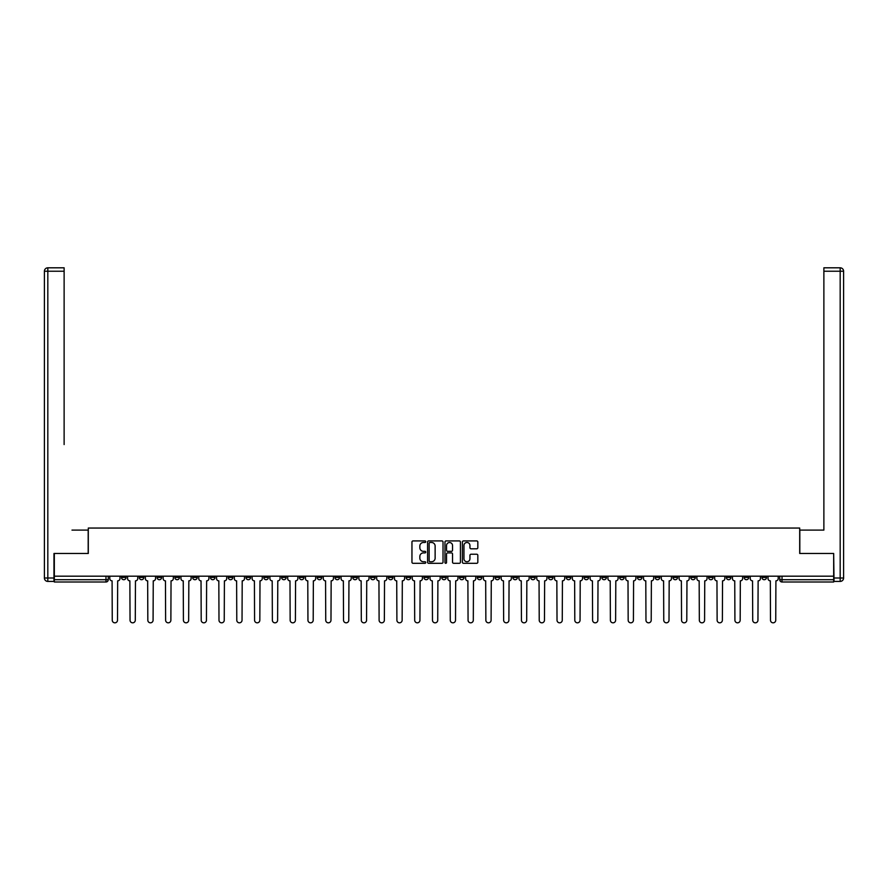 <?xml version="1.0" encoding="UTF-8"?>
<svg xmlns="http://www.w3.org/2000/svg" width="888" height="888" viewBox="0 0 888 888"><rect width="100%" height="100%" fill="white"/><g stroke="black" fill="none" stroke-linecap="round" stroke-linejoin="round"><path stroke-width="1.33" d="M425.752 541.702A0.788 0.788 0 0 0 424.975 540.914L413.075 540.914A1.121 1.121 0 0 0 411.954 542.035L411.954 562.182A1.121 1.121 0 0 0 413.075 563.303L424.975 563.303A0.788 0.788 0 0 0 425.752 562.526A0.788 0.788 0 0 0 424.975 561.738L423.432 561.738A3.585 3.585 0 0 1 419.846 558.152L419.846 556.476A3.585 3.585 0 0 1 423.432 552.891L424.975 552.891A0.788 0.788 0 0 0 425.752 552.114A0.788 0.788 0 0 0 424.975 551.326L423.432 551.326A3.585 3.585 0 0 1 419.846 547.741L419.846 546.065A3.585 3.585 0 0 1 423.432 542.479L424.975 542.479A0.788 0.788 0 0 0 425.752 541.702M708.58 576.179L708.58 577.433L713.142 577.433A2.276 2.276 0 0 1 710.855 579.709A2.276 2.276 0 0 1 708.58 577.433L708.58 576.179M601.831 576.179L601.831 577.433L606.393 577.433A2.276 2.276 0 0 1 604.118 579.709A2.276 2.276 0 0 1 601.831 577.433L601.831 576.179M584.038 576.179L584.038 577.433L588.6 577.433A2.276 2.276 0 0 1 586.324 579.709A2.276 2.276 0 0 1 584.038 577.433L584.038 576.179M477.3 576.179L477.3 577.433L481.862 577.433A2.276 2.276 0 0 1 479.576 579.709A2.276 2.276 0 0 1 477.3 577.433L477.3 576.179M459.507 576.179L459.507 577.433L464.069 577.433A2.276 2.276 0 0 1 461.793 579.709A2.276 2.276 0 0 1 459.507 577.433L459.507 576.179M441.725 576.179L441.725 577.433L446.276 577.433A2.276 2.276 0 0 1 444 579.709A2.276 2.276 0 0 1 441.725 577.433L441.725 576.179M406.138 576.179L406.138 577.433L410.7 577.433A2.276 2.276 0 0 1 408.425 579.709A2.276 2.276 0 0 1 406.138 577.433L406.138 576.179M370.562 577.433L370.562 576.179L370.562 577.433A2.276 2.276 0 0 0 372.838 579.709A2.276 2.276 0 0 1 370.562 577.433L375.125 577.433A2.276 2.276 0 0 1 372.838 579.709A2.276 2.276 0 0 0 375.125 577.433L375.125 576.179L375.125 577.433M352.769 577.433L352.769 576.179L352.769 577.433A2.276 2.276 0 0 0 355.045 579.709A2.276 2.276 0 0 1 352.769 577.433L357.331 577.433A2.276 2.276 0 0 1 355.045 579.709M334.976 577.433L334.976 576.179L334.976 577.433A2.276 2.276 0 0 0 337.262 579.709A2.276 2.276 0 0 1 334.976 577.433L339.538 577.433A2.276 2.276 0 0 1 337.262 579.709A2.276 2.276 0 0 0 339.538 577.433L339.538 576.179L339.538 577.433M317.183 576.179L317.183 577.433L321.745 577.433A2.276 2.276 0 0 1 319.469 579.709A2.276 2.276 0 0 1 317.183 577.433L317.183 576.179M299.4 576.179L299.4 577.433L303.962 577.433A2.276 2.276 0 0 1 301.676 579.709A2.276 2.276 0 0 1 299.4 577.433L299.4 576.179M281.607 576.179L281.607 577.433L286.169 577.433A2.276 2.276 0 0 1 283.883 579.709A2.276 2.276 0 0 1 281.607 577.433L281.607 576.179M263.814 577.433L263.814 576.179L263.814 577.433A2.276 2.276 0 0 0 266.1 579.709A2.276 2.276 0 0 1 263.814 577.433L268.376 577.433A2.276 2.276 0 0 1 266.1 579.709M228.238 577.433L228.238 576.179L228.238 577.433A2.276 2.276 0 0 0 230.514 579.709A2.276 2.276 0 0 1 228.238 577.433L232.8 577.433A2.276 2.276 0 0 1 230.514 579.709A2.276 2.276 0 0 0 232.8 577.433L232.8 576.179L232.8 577.433M210.445 577.433L210.445 576.179L210.445 577.433A2.276 2.276 0 0 0 212.72 579.709A2.276 2.276 0 0 1 210.445 577.433L215.007 577.433A2.276 2.276 0 0 1 212.72 579.709A2.276 2.276 0 0 0 215.007 577.433L215.007 576.179L215.007 577.433M192.652 577.433L192.652 576.179L192.652 577.433A2.276 2.276 0 0 0 194.938 579.709A2.276 2.276 0 0 1 192.652 577.433L197.214 577.433A2.276 2.276 0 0 1 194.938 579.709A2.276 2.276 0 0 0 197.214 577.433L197.214 576.179L197.214 577.433M174.858 577.433L174.858 576.179L174.858 577.433A2.276 2.276 0 0 0 177.145 579.709A2.276 2.276 0 0 1 174.858 577.433L179.42 577.433A2.276 2.276 0 0 1 177.145 579.709M157.076 577.433L157.076 576.179L157.076 577.433A2.276 2.276 0 0 0 159.352 579.709A2.276 2.276 0 0 1 157.076 577.433L161.638 577.433A2.276 2.276 0 0 1 159.352 579.709A2.276 2.276 0 0 0 161.638 577.433L161.638 576.179L161.638 577.433M139.283 577.433L139.283 576.179L139.283 577.433A2.276 2.276 0 0 0 141.558 579.709A2.276 2.276 0 0 1 139.283 577.433L143.845 577.433A2.276 2.276 0 0 1 141.558 579.709A2.276 2.276 0 0 0 143.845 577.433L143.845 576.179L143.845 577.433M476.712 548.806A1.121 1.121 0 0 0 477.833 547.685L477.833 542.035A1.121 1.121 0 0 0 476.712 540.914L463.503 540.914A1.121 1.121 0 0 0 462.382 542.035L462.382 562.182A1.121 1.121 0 0 0 463.503 563.303L476.712 563.303A1.121 1.121 0 0 0 477.833 562.182L477.833 555.355A1.121 1.121 0 0 0 476.712 554.234L471.062 554.234A1.121 1.121 0 0 0 469.941 555.355L469.941 558.741A2.997 2.997 0 0 1 466.944 561.738A2.997 2.997 0 0 1 463.958 558.741L463.958 545.476A2.997 2.997 0 0 1 466.944 542.479A2.997 2.997 0 0 1 469.941 545.476L469.941 547.685A1.121 1.121 0 0 0 471.062 548.806L476.712 548.806M56.832 267.81L47.819 267.81L64.125 267.81L56.832 267.81L64.125 267.81L64.125 271.228L47.819 271.228L47.819 577.999L53.979 577.999L53.979 553.479L88.3 553.479L88.3 528.049L799.7 528.049L799.7 553.479L833.677 553.479L833.677 576.179L54.323 576.179L54.323 579.709L108.258 579.709L108.258 576.179L108.258 579.709A2.276 2.276 0 0 1 105.983 581.995L54.323 581.995L54.323 579.709M54.323 553.479L54.323 576.179M443.023 542.035A1.121 1.121 0 0 0 441.902 540.914L428.693 540.914A1.121 1.121 0 0 0 427.572 542.035L427.572 562.182A1.121 1.121 0 0 0 428.693 563.303L441.902 563.303A1.121 1.121 0 0 0 443.023 562.182L443.023 542.035M446.098 540.914L459.307 540.914A1.121 1.121 0 0 1 460.428 542.035L460.428 562.182A1.121 1.121 0 0 1 459.307 563.303L453.657 563.303A1.121 1.121 0 0 1 452.536 562.182L452.536 554.012A1.121 1.121 0 0 0 451.415 552.891L447.663 552.891A1.121 1.121 0 0 0 446.542 554.012L446.542 562.526A0.788 0.788 0 0 1 445.765 563.303A0.788 0.788 0 0 1 444.977 562.526L444.977 542.035A1.121 1.121 0 0 1 446.098 540.914M779.742 576.179L779.742 579.709L833.677 579.709L833.677 581.995L782.017 581.995A2.276 2.276 0 0 1 779.742 579.709M833.677 576.179L833.677 579.709M766.51 576.179L766.51 577.433A2.276 2.276 0 0 1 764.224 579.709A2.276 2.276 0 0 1 761.948 577.433L766.51 577.433A2.276 2.276 0 0 1 764.224 579.709M761.948 576.179L761.948 577.433M748.717 576.179L748.717 577.433A2.276 2.276 0 0 1 746.442 579.709A2.276 2.276 0 0 1 744.155 577.433A2.276 2.276 0 0 0 746.442 579.709M744.155 576.179L744.155 577.433L748.717 577.433M730.924 576.179L730.924 577.433A2.276 2.276 0 0 1 728.648 579.709A2.276 2.276 0 0 1 726.362 577.433L730.924 577.433M726.362 576.179L726.362 577.433M713.142 576.179L713.142 577.433A2.276 2.276 0 0 1 710.855 579.709M695.348 576.179L695.348 577.433A2.276 2.276 0 0 1 693.062 579.709A2.276 2.276 0 0 1 690.786 577.433L695.348 577.433M690.786 576.179L690.786 577.433M677.555 576.179L677.555 577.433A2.276 2.276 0 0 1 675.28 579.709A2.276 2.276 0 0 1 672.993 577.433L677.555 577.433M672.993 576.179L672.993 577.433M659.762 576.179L659.762 577.433A2.276 2.276 0 0 1 657.486 579.709A2.276 2.276 0 0 1 655.2 577.433A2.276 2.276 0 0 0 657.486 579.709M655.2 576.179L655.2 577.433L659.762 577.433M641.98 576.179L641.98 577.433A2.276 2.276 0 0 1 639.693 579.709A2.276 2.276 0 0 1 637.418 577.433L641.98 577.433M637.418 576.179L637.418 577.433M624.186 576.179L624.186 577.433A2.276 2.276 0 0 1 621.9 579.709A2.276 2.276 0 0 1 619.624 577.433L624.186 577.433M619.624 576.179L619.624 577.433M606.393 576.179L606.393 577.433M588.6 576.179L588.6 577.433L588.6 576.179M570.817 576.179L570.817 577.433A2.276 2.276 0 0 1 568.531 579.709A2.276 2.276 0 0 1 566.255 577.433L570.817 577.433M566.255 576.179L566.255 577.433M553.024 576.179L553.024 577.433A2.276 2.276 0 0 1 550.738 579.709A2.276 2.276 0 0 1 548.462 577.433L553.024 577.433M548.462 576.179L548.462 577.433M535.231 576.179L535.231 577.433A2.276 2.276 0 0 1 532.955 579.709A2.276 2.276 0 0 1 530.669 577.433L535.231 577.433M530.669 576.179L530.669 577.433M517.438 576.179L517.438 577.433A2.276 2.276 0 0 1 515.162 579.709A2.276 2.276 0 0 1 512.876 577.433L517.438 577.433M512.876 576.179L512.876 577.433M499.655 576.179L499.655 577.433A2.276 2.276 0 0 1 497.369 579.709A2.276 2.276 0 0 1 495.093 577.433L499.655 577.433M495.093 576.179L495.093 577.433M481.862 576.179L481.862 577.433A2.276 2.276 0 0 1 479.576 579.709M464.069 576.179L464.069 577.433M446.276 577.433L446.276 576.179L446.276 577.433A2.276 2.276 0 0 1 444 579.709M428.493 576.179L428.493 577.433A2.276 2.276 0 0 1 426.207 579.709A2.276 2.276 0 0 1 423.931 577.433A2.276 2.276 0 0 0 426.207 579.709A2.276 2.276 0 0 0 428.493 577.433L423.931 577.433L423.931 576.179M410.7 577.433L410.7 576.179L410.7 577.433A2.276 2.276 0 0 1 408.425 579.709M392.907 576.179L392.907 577.433A2.276 2.276 0 0 1 390.631 579.709A2.276 2.276 0 0 1 388.345 577.433A2.276 2.276 0 0 0 390.631 579.709M388.345 576.179L388.345 577.433L392.907 577.433M357.331 576.179L357.331 577.433L357.331 576.179M321.745 577.433L321.745 576.179L321.745 577.433A2.276 2.276 0 0 1 319.469 579.709M303.962 577.433L303.962 576.179L303.962 577.433A2.276 2.276 0 0 1 301.676 579.709M286.169 577.433L286.169 576.179L286.169 577.433A2.276 2.276 0 0 1 283.883 579.709M268.376 576.179L268.376 577.433L268.376 576.179M250.583 577.433L250.583 576.179L250.583 577.433A2.276 2.276 0 0 1 248.307 579.709A2.276 2.276 0 0 1 246.02 577.433L250.583 577.433A2.276 2.276 0 0 1 248.307 579.709M246.02 576.179L246.02 577.433M179.42 576.179L179.42 577.433L179.42 576.179M126.052 576.179L126.052 577.433A2.276 2.276 0 0 1 123.776 579.709A2.276 2.276 0 0 1 121.49 577.433A2.276 2.276 0 0 0 123.776 579.709A2.276 2.276 0 0 0 126.052 577.433L126.052 576.179M121.49 576.179L121.49 577.433L126.052 577.433M105.983 576.179L105.983 581.995A2.276 2.276 0 0 0 108.258 579.709M429.925 542.479A0.788 0.788 0 0 0 429.137 543.267L429.137 560.95A0.788 0.788 0 0 0 429.925 561.738L431.546 561.738A3.585 3.585 0 0 0 435.131 558.152L435.131 546.065A3.585 3.585 0 0 0 431.546 542.479L429.925 542.479M452.536 545.532A2.997 2.997 0 0 0 449.539 542.535A2.997 2.997 0 0 0 446.542 545.532L446.542 550.205A1.121 1.121 0 0 0 447.663 551.326L451.415 551.326A1.121 1.121 0 0 0 452.536 550.205L452.536 545.532M109.801 578.565L109.801 576.179L109.801 578.565A2.276 2.276 48.4 0 0 112.088 580.852L112.254 620.19A2.62 2.62 48.4 0 0 114.874 622.821A2.62 2.62 48.4 0 0 117.505 620.19L117.671 580.852A2.276 2.276 48.4 0 0 119.958 578.565L119.958 576.179M112.088 580.852L112.254 620.19M117.505 620.19L117.671 580.852M127.595 578.565L127.595 576.179L127.595 578.565A2.276 2.276 48.4 0 0 129.87 580.852L130.048 620.19A2.62 2.62 48.4 0 0 132.667 622.821A2.62 2.62 48.4 0 0 135.287 620.19L135.464 580.852A2.276 2.276 48.4 0 0 137.74 578.565L137.74 576.179M145.388 578.565L145.388 576.179L145.388 578.565A2.276 2.276 48.4 0 0 147.663 580.852L147.83 620.19A2.62 2.62 48.4 0 0 150.461 622.821A2.62 2.62 48.4 0 0 153.08 620.19L153.258 580.852A2.276 2.276 48.4 0 0 155.533 578.565L155.533 576.179M88.19 553.479L88.19 530.103L71.995 530.103M64.125 271.228L64.125 444.566M53.979 577.999L53.979 581.418L47.819 581.418A3.419 3.419 0 0 1 44.4 577.999L44.4 271.228A3.419 3.419 0 0 1 47.819 267.81A3.419 3.419 0 0 0 44.4 271.228A3.419 3.419 0 0 1 47.819 267.81A3.419 3.419 0 0 0 44.4 271.228L47.819 271.228L47.819 267.81M816.005 530.103L823.875 530.103L823.875 267.81L840.181 267.81L823.875 267.81M799.811 553.479L799.811 530.103L823.875 530.103L823.875 444.566M834.021 577.999L840.181 577.999L840.181 271.228L843.6 271.228A3.419 3.419 0 0 0 840.181 267.81A3.419 3.419 0 0 1 843.6 271.228L843.6 577.999A3.419 3.419 0 0 1 840.181 581.418L834.021 581.418L833.677 553.479M129.87 580.852L130.048 620.19M135.287 620.19L135.464 580.852M147.663 580.852L147.83 620.19M153.08 620.19L153.258 580.852M163.17 578.565L163.17 576.179L163.17 578.565A2.276 2.276 48.4 0 0 165.457 580.852L165.623 620.19A2.62 2.62 48.4 0 0 168.254 622.821A2.62 2.62 48.4 0 0 170.873 620.19L171.04 580.852A2.276 2.276 48.4 0 0 173.327 578.565L173.327 576.179M180.963 578.565L180.963 576.179L180.963 578.565A2.276 2.276 48.4 0 0 183.25 580.852L183.416 620.19A2.62 2.62 48.4 0 0 186.036 622.821A2.62 2.62 48.4 0 0 188.667 620.19L188.833 580.852A2.276 2.276 48.4 0 0 191.109 578.565L191.109 576.179M198.757 578.565L198.757 576.179L198.757 578.565A2.276 2.276 48.4 0 0 201.032 580.852L201.21 620.19A2.62 2.62 48.4 0 0 203.829 622.821A2.62 2.62 48.4 0 0 206.449 620.19L206.627 580.852A2.276 2.276 48.4 0 0 208.902 578.565L208.902 576.179M165.457 580.852L165.623 620.19M170.873 620.19L171.04 580.852M183.25 580.852L183.416 620.19M188.667 620.19L188.833 580.852M201.032 580.852L201.21 620.19M206.449 620.19L206.627 580.852M216.55 578.565L216.55 576.179L216.55 578.565A2.276 2.276 48.4 0 0 218.825 580.852L218.992 620.19A2.62 2.62 48.4 0 0 221.623 622.821A2.62 2.62 48.4 0 0 224.242 620.19L224.409 580.852A2.276 2.276 48.4 0 0 226.695 578.565L226.695 576.179M234.332 578.565L234.332 576.179L234.332 578.565A2.276 2.276 48.4 0 0 236.619 580.852L236.785 620.19A2.62 2.62 48.4 0 0 239.405 622.821A2.62 2.62 48.4 0 0 242.036 620.19L242.202 580.852A2.276 2.276 48.4 0 0 244.489 578.565L244.489 576.179M252.125 578.565L252.125 576.179L252.125 578.565A2.276 2.276 48.4 0 0 254.412 580.852L254.579 620.19A2.62 2.62 48.4 0 0 257.198 622.821A2.62 2.62 48.4 0 0 259.829 620.19L259.995 580.852A2.276 2.276 48.4 0 0 262.271 578.565L262.271 576.179M269.919 578.565L269.919 576.179L269.919 578.565A2.276 2.276 48.4 0 0 272.194 580.852L272.372 620.19A2.62 2.62 48.4 0 0 274.991 622.821A2.62 2.62 48.4 0 0 277.611 620.19L277.789 580.852A2.276 2.276 48.4 0 0 280.064 578.565L280.064 576.179M287.712 578.565L287.712 576.179L287.712 578.565A2.276 2.276 48.4 0 0 289.988 580.852L290.154 620.19A2.62 2.62 48.4 0 0 292.785 622.821A2.62 2.62 48.4 0 0 295.404 620.19L295.571 580.852A2.276 2.276 48.4 0 0 297.857 578.565L297.857 576.179M305.494 578.565L305.494 576.179L305.494 578.565A2.276 2.276 48.4 0 0 307.781 580.852L307.947 620.19A2.62 2.62 48.4 0 0 310.567 622.821A2.62 2.62 48.4 0 0 313.198 620.19L313.364 580.852A2.276 2.276 48.4 0 0 315.651 578.565L315.651 576.179M323.288 578.565L323.288 576.179L323.288 578.565A2.276 2.276 48.4 0 0 325.563 580.852L325.741 620.19A2.62 2.62 48.4 0 0 328.36 622.821A2.62 2.62 48.4 0 0 330.98 620.19L331.157 580.852A2.276 2.276 48.4 0 0 333.433 578.565L333.433 576.179M341.081 578.565L341.081 576.179L341.081 578.565A2.276 2.276 48.4 0 0 343.356 580.852L343.534 620.19A2.62 2.62 48.4 0 0 346.154 622.821A2.62 2.62 48.4 0 0 348.773 620.19L348.951 580.852A2.276 2.276 48.4 0 0 351.226 578.565L351.226 576.179M358.863 578.565L358.863 576.179L358.863 578.565A2.276 2.276 48.4 0 0 361.15 580.852L361.316 620.19A2.62 2.62 48.4 0 0 363.947 622.821A2.62 2.62 48.4 0 0 366.566 620.19L366.733 580.852A2.276 2.276 48.4 0 0 369.019 578.565L369.019 576.179M376.656 578.565L376.656 576.179L376.656 578.565A2.276 2.276 48.4 0 0 378.943 580.852L379.109 620.19A2.62 2.62 48.4 0 0 381.729 622.821A2.62 2.62 48.4 0 0 384.36 620.19L384.526 580.852A2.276 2.276 48.4 0 0 386.813 578.565L386.813 576.179M394.45 578.565L394.45 576.179L394.45 578.565A2.276 2.276 48.4 0 0 396.725 580.852L396.903 620.19A2.62 2.62 48.4 0 0 399.522 622.821A2.62 2.62 48.4 0 0 402.142 620.19L402.32 580.852A2.276 2.276 48.4 0 0 404.595 578.565L404.595 576.179M412.243 578.565L412.243 576.179L412.243 578.565A2.276 2.276 48.4 0 0 414.518 580.852L414.696 620.19A2.62 2.62 48.4 0 0 417.316 622.821A2.62 2.62 48.4 0 0 419.935 620.19L420.113 580.852A2.276 2.276 48.4 0 0 422.388 578.565L422.388 576.179M430.025 578.565L430.025 576.179L430.025 578.565A2.276 2.276 48.4 0 0 432.312 580.852L432.478 620.19A2.62 2.62 48.4 0 0 435.109 622.821A2.62 2.62 48.4 0 0 437.729 620.19L437.895 580.852A2.276 2.276 48.4 0 0 440.182 578.565L440.182 576.179M447.818 578.565L447.818 576.179L447.818 578.565A2.276 2.276 48.4 0 0 450.105 580.852L450.272 620.19A2.62 2.62 48.4 0 0 452.891 622.821A2.62 2.62 48.4 0 0 455.522 620.19L455.688 580.852A2.276 2.276 48.4 0 0 457.975 578.565L457.975 576.179M465.612 578.565L465.612 576.179L465.612 578.565A2.276 2.276 48.4 0 0 467.887 580.852L468.065 620.19A2.62 2.62 48.4 0 0 470.684 622.821A2.62 2.62 48.4 0 0 473.304 620.19L473.482 580.852A2.276 2.276 48.4 0 0 475.757 578.565L475.757 576.179M483.405 578.565L483.405 576.179L483.405 578.565A2.276 2.276 48.4 0 0 485.681 580.852L485.858 620.19A2.62 2.62 48.4 0 0 488.478 622.821A2.62 2.62 48.4 0 0 491.097 620.19L491.275 580.852A2.276 2.276 48.4 0 0 493.55 578.565L493.55 576.179M224.242 620.19L224.409 580.852M218.825 580.852L218.992 620.19M242.036 620.19L242.202 580.852M236.619 580.852L236.785 620.19M259.829 620.19L259.995 580.852M254.412 580.852L254.579 620.19M277.611 620.19L277.789 580.852M272.194 580.852L272.372 620.19M295.404 620.19L295.571 580.852M289.988 580.852L290.154 620.19M313.198 620.19L313.364 580.852M307.781 580.852L307.947 620.19M330.98 620.19L331.157 580.852M325.563 580.852L325.741 620.19M348.773 620.19L348.951 580.852M343.356 580.852L343.534 620.19M366.566 620.19L366.733 580.852M361.15 580.852L361.316 620.19M384.36 620.19L384.526 580.852M378.943 580.852L379.109 620.19M402.142 620.19L402.32 580.852M396.725 580.852L396.903 620.19M419.935 620.19L420.113 580.852M414.518 580.852L414.696 620.19M437.729 620.19L437.895 580.852M432.312 580.852L432.478 620.19M455.522 620.19L455.688 580.852M450.105 580.852L450.272 620.19M473.304 620.19L473.482 580.852M467.887 580.852L468.065 620.19M491.097 620.19L491.275 580.852M485.681 580.852L485.858 620.19M501.187 578.565L501.187 576.179L501.187 578.565A2.276 2.276 48.4 0 0 503.474 580.852L503.64 620.19A2.62 2.62 48.4 0 0 506.271 622.821A2.62 2.62 48.4 0 0 508.891 620.19L509.057 580.852A2.276 2.276 48.4 0 0 511.344 578.565L511.344 576.179M518.981 578.565L518.981 576.179L518.981 578.565A2.276 2.276 48.4 0 0 521.267 580.852L521.434 620.19A2.62 2.62 48.4 0 0 524.053 622.821A2.62 2.62 48.4 0 0 526.684 620.19L526.85 580.852A2.276 2.276 48.4 0 0 529.137 578.565L529.137 576.179M536.774 578.565L536.774 576.179L536.774 578.565A2.276 2.276 48.4 0 0 539.049 580.852L539.227 620.19A2.62 2.62 48.4 0 0 541.846 622.821A2.62 2.62 48.4 0 0 544.466 620.19L544.644 580.852A2.276 2.276 48.4 0 0 546.919 578.565L546.919 576.179M554.567 578.565L554.567 576.179L554.567 578.565A2.276 2.276 48.4 0 0 556.843 580.852L557.02 620.19A2.62 2.62 48.4 0 0 559.64 622.821A2.62 2.62 48.4 0 0 562.259 620.19L562.437 580.852A2.276 2.276 48.4 0 0 564.713 578.565L564.713 576.179M503.474 580.852L503.64 620.19M508.891 620.19L509.057 580.852M521.267 580.852L521.434 620.19M526.684 620.19L526.85 580.852M539.049 580.852L539.227 620.19M544.466 620.19L544.644 580.852M556.843 580.852L557.02 620.19M562.259 620.19L562.437 580.852M572.349 578.565L572.349 576.179L572.349 578.565A2.276 2.276 48.4 0 0 574.636 580.852L574.802 620.19A2.62 2.62 48.4 0 0 577.433 622.821A2.62 2.62 48.4 0 0 580.053 620.19L580.219 580.852A2.276 2.276 48.4 0 0 582.506 578.565L582.506 576.179M574.636 580.852L574.802 620.19M580.053 620.19L580.219 580.852M590.143 578.565L590.143 576.179L590.143 578.565A2.276 2.276 48.4 0 0 592.429 580.852L592.596 620.19A2.62 2.62 48.4 0 0 595.215 622.821A2.62 2.62 48.4 0 0 597.846 620.19L598.013 580.852A2.276 2.276 48.4 0 0 600.288 578.565L600.288 576.179M592.429 580.852L592.596 620.19M597.846 620.19L598.013 580.852M607.936 578.565L607.936 576.179L607.936 578.565A2.276 2.276 48.4 0 0 610.211 580.852L610.389 620.19A2.62 2.62 48.4 0 0 613.009 622.821A2.62 2.62 48.4 0 0 615.628 620.19L615.806 580.852A2.276 2.276 48.4 0 0 618.081 578.565L618.081 576.179M610.211 580.852L610.389 620.19M615.628 620.19L615.806 580.852M625.729 578.565L625.729 576.179L625.729 578.565A2.276 2.276 48.4 0 0 628.005 580.852L628.171 620.19A2.62 2.62 48.4 0 0 630.802 622.821A2.62 2.62 48.4 0 0 633.422 620.19L633.588 580.852A2.276 2.276 48.4 0 0 635.875 578.565L635.875 576.179M628.005 580.852L628.171 620.19M633.422 620.19L633.588 580.852M643.511 578.565L643.511 576.179L643.511 578.565A2.276 2.276 48.4 0 0 645.798 580.852L645.965 620.19A2.62 2.62 48.4 0 0 648.595 622.821A2.62 2.62 48.4 0 0 651.215 620.19L651.381 580.852A2.276 2.276 48.4 0 0 653.668 578.565L653.668 576.179M645.798 580.852L645.965 620.19M651.215 620.19L651.381 580.852M661.305 578.565L661.305 576.179L661.305 578.565A2.276 2.276 48.4 0 0 663.591 580.852L663.758 620.19A2.62 2.62 48.4 0 0 666.377 622.821A2.62 2.62 48.4 0 0 669.008 620.19L669.175 580.852A2.276 2.276 48.4 0 0 671.45 578.565L671.45 576.179M663.591 580.852L663.758 620.19M669.008 620.19L669.175 580.852M679.098 578.565L679.098 576.179L679.098 578.565A2.276 2.276 48.4 0 0 681.374 580.852L681.551 620.19A2.62 2.62 48.4 0 0 684.171 622.821A2.62 2.62 48.4 0 0 686.79 620.19L686.968 580.852A2.276 2.276 48.4 0 0 689.243 578.565L689.243 576.179M681.374 580.852L681.551 620.19M686.79 620.19L686.968 580.852M696.891 578.565L696.891 576.179L696.891 578.565A2.276 2.276 48.4 0 0 699.167 580.852L699.333 620.19A2.62 2.62 48.4 0 0 701.964 622.821A2.62 2.62 48.4 0 0 704.584 620.19L704.75 580.852A2.276 2.276 48.4 0 0 707.037 578.565L707.037 576.179M699.167 580.852L699.333 620.19M704.584 620.19L704.75 580.852M714.674 578.565L714.674 576.179L714.674 578.565A2.276 2.276 48.4 0 0 716.96 580.852L717.127 620.19A2.62 2.62 48.4 0 0 719.746 622.821A2.62 2.62 48.4 0 0 722.377 620.19L722.543 580.852A2.276 2.276 48.4 0 0 724.83 578.565L724.83 576.179M716.96 580.852L717.127 620.19M722.377 620.19L722.543 580.852M732.467 578.565L732.467 576.179L732.467 578.565A2.276 2.276 48.4 0 0 734.742 580.852L734.92 620.19A2.62 2.62 48.4 0 0 737.54 622.821A2.62 2.62 48.4 0 0 740.17 620.19L740.337 580.852A2.276 2.276 48.4 0 0 742.612 578.565L742.612 576.179M734.742 580.852L734.92 620.19M740.17 620.19L740.337 580.852M750.26 578.565L750.26 576.179L750.26 578.565A2.276 2.276 48.4 0 0 752.536 580.852L752.713 620.19A2.62 2.62 48.4 0 0 755.333 622.821A2.62 2.62 48.4 0 0 757.952 620.19L758.13 580.852A2.276 2.276 48.4 0 0 760.405 578.565L760.405 576.179M752.536 580.852L752.713 620.19M757.952 620.19L758.13 580.852M768.042 578.565L768.042 576.179L768.042 578.565A2.276 2.276 48.4 0 0 770.329 580.852L770.495 620.19A2.62 2.62 48.4 0 0 773.126 622.821A2.62 2.62 48.4 0 0 775.746 620.19L775.912 580.852A2.276 2.276 48.4 0 0 778.199 578.565L778.199 576.179M770.329 580.852L770.495 620.19M775.746 620.19L775.912 580.852M782.017 576.179L782.017 581.995M47.819 581.418L47.819 577.999L44.4 577.999M840.181 267.81L840.181 271.228L823.875 271.228M843.6 577.999L840.181 577.999L840.181 581.418"/></g></svg>

